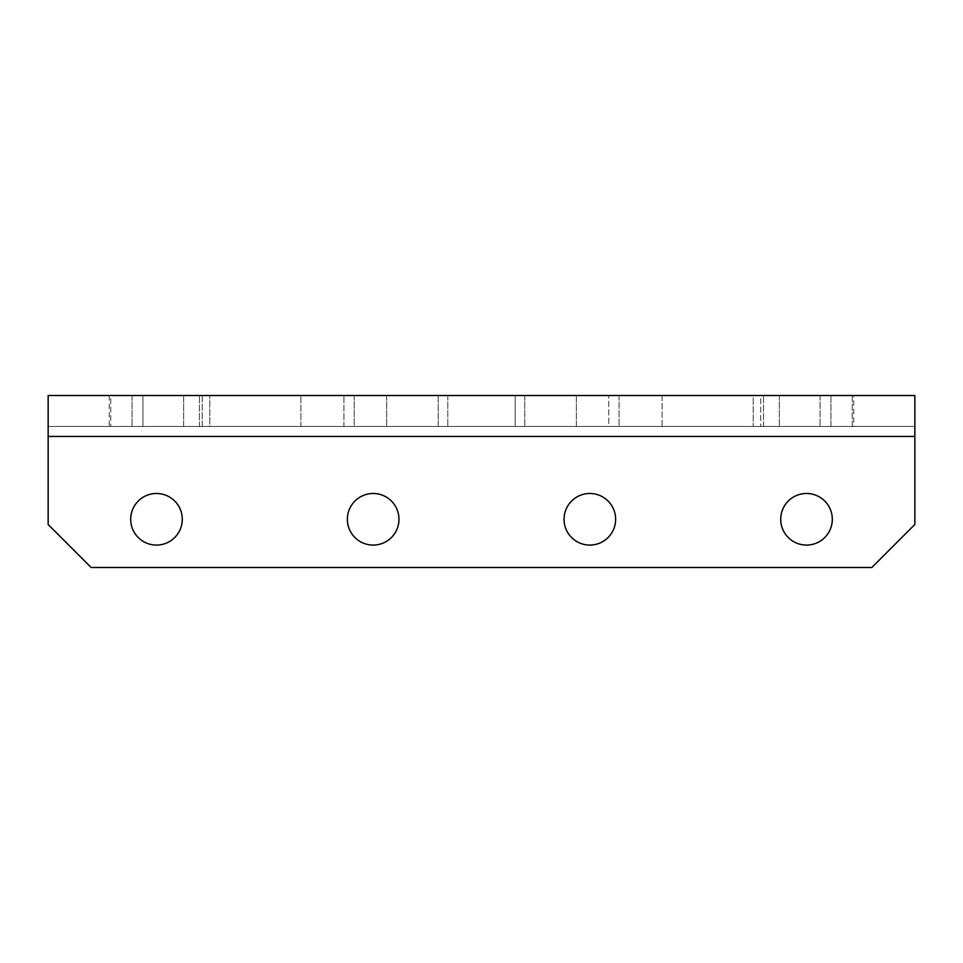 <?xml version="1.0" encoding="UTF-8"?>
<svg xmlns="http://www.w3.org/2000/svg" width="963" height="963" viewBox="0 0 963 963"><rect width="100%" height="100%" fill="white"/><g stroke="black" fill="none" stroke-linecap="round" stroke-linejoin="round"><path stroke-width="0.72" stroke-dasharray="4.82 3.61" d="M438.237 395.504L438.237 426.465L386.632 426.465L438.237 426.465L386.632 426.465L438.237 426.465L438.237 395.504L386.632 395.504L386.632 426.465L386.632 395.504L438.237 395.504M576.368 395.504L576.368 426.465L524.763 426.465L576.368 426.465L524.763 426.465L576.368 426.465L576.368 395.504L524.763 395.504L524.763 426.465L524.763 395.504L576.368 395.504M853.76 426.465L619.089 426.465L662.087 426.465L662.087 395.504L109.24 395.504L209.765 395.504L209.765 426.465L300.913 426.465L209.765 426.465L209.765 395.504L354.228 395.504L354.228 426.465L515.205 426.465L515.205 395.504L515.205 426.465L515.205 395.504L515.205 426.465L354.228 426.465L354.228 395.504L662.087 395.504L662.087 426.465L853.76 426.465L853.76 395.504L820.055 395.504L853.76 395.504M830.961 395.504L830.961 426.465L779.356 426.465L830.961 426.465L779.356 426.465L830.961 426.465L830.961 395.504L779.356 395.504L779.356 426.465L779.356 395.504L830.961 395.504M183.644 395.504L183.644 426.465L132.039 426.465L183.644 426.465L132.039 426.465L183.644 426.465L183.644 395.504L132.039 395.504L132.039 426.465L132.039 395.504L183.644 395.504M589.838 545.082A25.796 25.796 0 0 1 564.041 519.286A25.796 25.796 0 0 1 589.838 493.489A25.796 25.796 0 0 0 564.041 519.286A25.796 25.796 0 0 0 589.838 545.082A25.796 25.796 0 0 1 564.041 519.286A25.796 25.796 0 0 1 589.838 493.489A25.796 25.796 0 0 1 615.634 519.286A25.796 25.796 0 0 1 589.838 545.082A25.796 25.796 0 0 0 615.634 519.286A25.796 25.796 0 0 0 589.838 493.489A25.796 25.796 0 0 1 615.634 519.286A25.796 25.796 0 0 1 589.838 545.082M806.513 545.082A25.796 25.796 0 0 1 780.716 519.286A25.796 25.796 0 0 1 806.513 493.489A25.796 25.796 0 0 0 780.716 519.286A25.796 25.796 0 0 0 806.513 545.082A25.796 25.796 0 0 1 780.716 519.286A25.796 25.796 0 0 1 806.513 493.489A25.796 25.796 0 0 1 832.309 519.286A25.796 25.796 0 0 1 806.513 545.082A25.796 25.796 0 0 0 832.309 519.286A25.796 25.796 0 0 0 806.513 493.489A25.796 25.796 0 0 1 832.309 519.286A25.796 25.796 0 0 1 806.513 545.082M156.488 545.082A25.796 25.796 0 0 1 130.691 519.286A25.796 25.796 0 0 1 156.488 493.489A25.796 25.796 0 0 0 130.691 519.286A25.796 25.796 0 0 0 156.488 545.082A25.796 25.796 0 0 1 130.691 519.286A25.796 25.796 0 0 1 156.488 493.489A25.796 25.796 0 0 1 182.284 519.286A25.796 25.796 0 0 1 156.488 545.082A25.796 25.796 0 0 0 182.284 519.286A25.796 25.796 0 0 0 156.488 493.489A25.796 25.796 0 0 1 182.284 519.286A25.796 25.796 0 0 1 156.488 545.082M373.163 545.082A25.796 25.796 0 0 1 347.366 519.286A25.796 25.796 0 0 1 373.163 493.489A25.796 25.796 0 0 0 347.366 519.286A25.796 25.796 0 0 0 373.163 545.082A25.796 25.796 0 0 1 347.366 519.286A25.796 25.796 0 0 1 373.163 493.489A25.796 25.796 0 0 1 398.959 519.286A25.796 25.796 0 0 1 373.163 545.082A25.796 25.796 0 0 0 398.959 519.286A25.796 25.796 0 0 0 373.163 493.489A25.796 25.796 0 0 1 398.959 519.286A25.796 25.796 0 0 1 373.163 545.082M852.255 395.504L852.255 426.465L760.77 426.465L852.255 426.465L760.77 426.465L852.255 426.465L852.255 395.504L760.77 395.504L760.77 426.465L760.77 395.504L852.255 395.504M202.23 395.504L202.23 426.465L110.745 426.465L202.23 426.465L110.745 426.465L202.23 426.465L202.23 395.504L110.745 395.504L110.745 426.465L110.745 395.504L202.23 395.504M608.772 426.465L515.205 426.465L619.089 426.465L608.772 426.465L608.772 395.504L608.772 426.465M343.911 426.465L300.913 426.465L343.911 426.465L343.911 395.504L343.911 426.465M142.945 426.465L199.449 426.465L109.24 426.465L142.945 426.465L142.945 395.504L142.945 426.465M914.85 426.465L48.15 426.465L48.15 436.444L48.15 426.465L914.85 426.465L914.85 524.498L871.852 567.496L91.148 567.496L48.15 524.498L48.15 436.444L48.15 524.498L91.148 567.496L48.15 524.498L48.15 395.504L48.15 426.465L48.15 395.504L914.85 395.504L914.85 426.465M753.235 395.504L662.087 395.504L820.055 395.504L753.235 395.504L753.235 426.465L753.235 395.504M300.913 426.465L300.913 395.504L300.913 426.465M763.551 426.465L763.551 395.504L763.551 426.465M199.449 426.465L199.449 395.504L199.449 426.465M914.85 436.444L914.85 524.498L871.852 567.496L91.148 567.496L871.852 567.496L914.85 524.498L914.85 436.444L48.15 436.444M619.089 395.504L619.089 426.465L619.089 395.504M447.795 395.504L447.795 426.465L447.795 395.504M820.055 395.504L820.055 426.465L820.055 395.504M109.24 395.504L109.24 426.465"/><path stroke-width="1.44" d="M589.838 493.489A25.796 25.796 0 0 0 564.041 519.286A25.796 25.796 0 0 0 589.838 545.082A25.796 25.796 0 0 0 615.634 519.286A25.796 25.796 0 0 0 589.838 493.489M806.513 493.489A25.796 25.796 0 0 0 780.716 519.286A25.796 25.796 0 0 0 806.513 545.082A25.796 25.796 0 0 0 832.309 519.286A25.796 25.796 0 0 0 806.513 493.489M156.488 493.489A25.796 25.796 0 0 0 130.691 519.286A25.796 25.796 0 0 0 156.488 545.082A25.796 25.796 0 0 0 182.284 519.286A25.796 25.796 0 0 0 156.488 493.489M373.163 493.489A25.796 25.796 0 0 0 347.366 519.286A25.796 25.796 0 0 0 373.163 545.082A25.796 25.796 0 0 0 398.959 519.286A25.796 25.796 0 0 0 373.163 493.489M914.85 436.444L914.85 395.504L48.15 395.504L48.15 524.498L91.148 567.496L871.852 567.496L914.85 524.498L914.85 436.444L48.15 436.444"/></g></svg>

